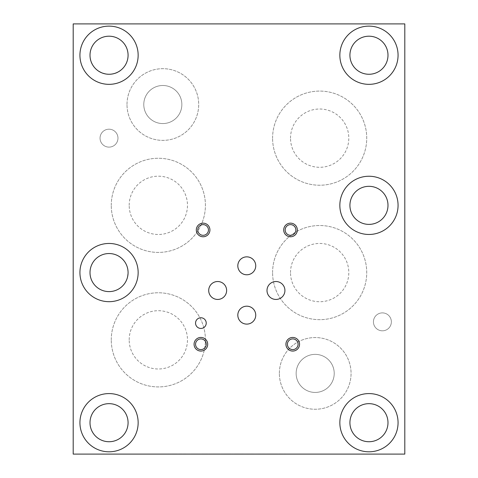 <?xml version="1.0" encoding="UTF-8"?>
<svg xmlns="http://www.w3.org/2000/svg" width="478" height="478" viewBox="0 0 478 478"><rect width="100%" height="100%" fill="white"/><g stroke="black" fill="none" stroke-linecap="round" stroke-linejoin="round"><path stroke-width="0.36" stroke-dasharray="2.39 1.79" d="M261.711 454.1L264.943 454.1L261.711 453.986M264.352 454.1L261.358 453.986L264.352 454.1M261.424 454.1L260.277 453.986L261.424 454.1M260.343 454.1L257.361 453.986L260.343 454.1M257.361 454.1L256.758 453.986L257.361 454.1M256.758 454.1L277.575 453.986L256.758 453.986M237.68 454.1L244.503 454.1L237.68 453.986M243.905 454.1L240.912 453.986L243.905 454.1M240.978 454.1L239.831 453.986L240.978 454.1M239.896 454.1L236.915 453.986L239.896 454.1M236.915 454.1L236.311 453.986L236.915 454.1M236.311 454.1L239.544 453.986L236.311 454.1M204.303 454.1L192.628 453.986L204.303 454.1M192.843 454.1L199.702 454.1L192.843 453.986M183.486 454.1L187.693 454.1L183.486 453.986M179.919 454.1L191.331 454.1L179.919 453.986M175.635 454.1L170.491 454.1L175.635 453.986M179.423 454.1L168.68 454.1L179.423 453.986M171.781 453.986L176.663 453.986L171.781 454.1M209.161 454.1L213.367 454.1L209.161 453.986M205.594 454.1L217.012 454.1L205.594 453.986M208.665 454.1L201.334 453.986L208.665 454.1M213.863 454.1L220.908 454.1L213.863 453.986M228.054 454.1L218.303 453.986L228.054 454.1M251.488 454.1L254.726 454.1L251.488 453.986M254.129 454.1L251.135 453.986L254.129 454.1M251.201 454.1L250.054 453.986L251.201 454.1M250.119 454.1L247.138 453.986L250.119 454.1M247.138 454.1L246.534 453.986L247.138 454.1M246.534 454.1L249.767 453.986L246.534 454.1M271.934 454.1L275.167 454.1L271.934 453.986M274.575 454.1L271.57 453.986L274.575 454.1M271.647 454.1L270.5 453.986L271.647 454.1M270.5 454.1L267.584 453.986L270.5 454.1M267.584 454.1L266.975 453.986L267.584 454.1M266.975 454.1L270.213 453.986L266.975 454.1M73.194 454.1L404.806 454.1L404.806 23.9L73.194 23.9L73.194 454.1M285.557 454.1L278.865 453.986L285.557 454.1M243.153 454.1L234.28 454.1L243.153 453.986M225.998 454.1L232.852 454.1L225.998 453.986M220.035 454.1L212.053 453.986L220.035 454.1M173.281 454.1L168.328 454.1L173.281 453.986M186.886 454.1L178.903 454.1L186.886 453.986M253.244 454.1L243.75 454.1L253.244 453.986M199.702 454.1L195.353 453.986L199.702 453.986M190.991 453.986L195.353 453.986L190.991 454.1M185.858 454.1L180.714 454.1L185.858 453.986M176.519 454.1L175.922 453.986L176.519 454.1M175.922 454.1L172.928 453.986L175.922 454.1M172.994 454.1L171.847 453.986L172.994 454.1M168.931 454.1L168.328 453.986L168.931 454.1M168.328 454.1L171.56 453.986L168.328 454.1M218.846 454.1L215.243 453.986L218.846 453.986M230.999 454.1L228.502 453.986L230.999 453.986M232.852 454.1L228.502 453.986L232.852 453.986M224.146 453.986L228.502 453.986L224.146 454.1M236.443 454.1L241.026 454.1L236.443 453.986M234.608 453.986L238.713 453.986L234.608 454.1M269.723 454.1L273.93 454.1L269.723 453.986M258.49 454.1L262.697 454.1L258.49 453.986M285.581 454.1L280.676 454.1L285.581 453.986M285.235 454.1L280.676 454.1L285.235 453.986M127.005 104.527A35.85 35.85 0 0 1 180.78 73.481A35.85 35.85 0 0 1 180.78 135.573A35.85 35.85 0 0 1 127.005 104.527A35.85 35.85 0 0 0 180.78 135.573A35.85 35.85 0 0 0 180.78 73.481A35.85 35.85 0 0 0 127.005 104.527M143.782 104.527A19.036 19.036 0 0 1 172.337 88.042A19.036 19.036 0 0 1 172.337 121.012A19.036 19.036 0 0 1 143.782 104.527A19.036 19.036 0 0 1 172.337 88.042A19.036 19.036 0 0 1 172.337 121.012A19.036 19.036 0 0 1 143.782 104.527M279.367 373.402A35.85 35.85 0 0 1 333.142 342.356A35.85 35.85 0 0 1 333.142 404.448A35.85 35.85 0 0 1 279.367 373.402A35.85 35.85 0 0 0 333.142 404.448A35.85 35.85 0 0 0 333.142 342.356A35.85 35.85 0 0 0 279.367 373.402M296.145 373.402A19.036 19.036 0 0 1 324.699 356.917A19.036 19.036 0 0 1 324.699 389.887A19.036 19.036 0 0 1 296.145 373.402A19.036 19.036 0 0 1 324.699 356.917A19.036 19.036 0 0 1 324.699 389.887A19.036 19.036 0 0 1 296.145 373.402M129.191 205.337A29.146 29.146 0 0 1 172.911 180.098A29.146 29.146 0 0 1 172.911 230.575A29.146 29.146 0 0 1 129.191 205.337A29.146 29.146 0 0 0 172.911 230.575A29.146 29.146 0 0 0 172.911 180.098A29.146 29.146 0 0 0 129.191 205.337M290.516 272.591A29.146 29.146 0 0 1 334.236 247.353A29.146 29.146 0 0 1 334.236 297.83A29.146 29.146 0 0 1 290.516 272.591A29.146 29.146 0 0 0 334.236 297.83A29.146 29.146 0 0 0 334.236 247.353A29.146 29.146 0 0 0 290.516 272.591M290.516 138.154A29.146 29.146 0 0 1 334.236 112.916A29.146 29.146 0 0 1 334.236 163.392A29.146 29.146 0 0 1 290.516 138.154A29.146 29.146 0 0 0 334.236 163.392A29.146 29.146 0 0 0 334.236 112.916A29.146 29.146 0 0 0 290.516 138.154M129.191 339.846A29.146 29.146 0 0 1 172.911 314.608A29.146 29.146 0 0 1 172.911 365.084A29.146 29.146 0 0 1 129.191 339.846A29.146 29.146 0 0 0 172.911 365.084A29.146 29.146 0 0 0 172.911 314.608A29.146 29.146 0 0 0 129.191 339.846M111.266 205.337A47.071 47.071 0 0 1 181.873 164.569A47.071 47.071 0 0 1 181.873 246.104A47.071 47.071 0 0 1 111.266 205.337A47.071 47.071 0 0 0 181.873 246.104A47.071 47.071 0 0 0 181.873 164.569A47.071 47.071 0 0 0 111.266 205.337M272.591 272.591A47.071 47.071 0 0 1 343.198 231.824A47.071 47.071 0 0 1 343.198 313.359A47.071 47.071 0 0 1 272.591 272.591A47.071 47.071 0 0 0 343.198 313.359A47.071 47.071 0 0 0 343.198 231.824A47.071 47.071 0 0 0 272.591 272.591M272.591 138.154A47.071 47.071 0 0 1 343.198 97.387A47.071 47.071 0 0 1 343.198 178.921A47.071 47.071 0 0 1 272.591 138.154A47.071 47.071 0 0 0 343.198 178.921A47.071 47.071 0 0 0 343.198 97.387A47.071 47.071 0 0 0 272.591 138.154M111.266 339.846A47.071 47.071 0 0 1 181.873 299.079A47.071 47.071 0 0 1 181.873 380.613A47.071 47.071 0 0 1 111.266 339.846A47.071 47.071 0 0 0 181.873 380.613A47.071 47.071 0 0 0 181.873 299.079A47.071 47.071 0 0 0 111.266 339.846M100.045 138.154A8.963 8.963 0 0 1 113.489 130.392A8.963 8.963 0 0 1 113.489 145.915A8.963 8.963 0 0 1 100.045 138.154A8.963 8.963 0 0 0 113.489 145.915A8.963 8.963 0 0 0 113.489 130.392A8.963 8.963 0 0 0 100.045 138.154M373.438 321.849A8.963 8.963 0 0 1 386.881 314.088A8.963 8.963 0 0 1 386.881 329.611A8.963 8.963 0 0 1 373.438 321.849A8.963 8.963 0 0 0 386.881 329.611A8.963 8.963 0 0 0 386.881 314.088A8.963 8.963 0 0 0 373.438 321.849M128.08 422.713A19.036 19.036 0 0 1 109.044 441.768A19.036 19.036 0 0 1 90.007 422.713A19.036 19.036 0 0 0 109.044 441.768A19.036 19.036 0 0 0 128.08 422.713C128.331 432.871 119.201 441.995 109.044 441.732C98.886 441.995 89.756 432.871 90.007 422.713A19.036 19.036 0 0 0 90.007 422.713A19.036 19.036 0 0 1 109.056 403.659A19.036 19.036 0 0 1 128.08 422.713M384.814 194.821A19.036 19.036 0 0 1 379.55 221.248A19.036 19.036 0 0 1 353.134 215.942A19.036 19.036 0 0 0 379.55 221.248A19.036 19.036 0 0 0 384.814 194.821C391.548 204.357 387.025 218.822 376.252 222.939C366.847 226.064 359.139 223.734 353.134 215.942A19.036 19.036 0 0 1 363.453 187.131A19.036 19.036 0 0 1 384.814 194.821M90.007 55.233C90.097 50.023 91.949 45.541 95.564 41.789A19.036 19.036 0 0 0 95.546 68.73A19.036 19.036 0 0 0 122.488 68.713A19.036 19.036 0 0 1 95.546 68.73A19.036 19.036 0 0 1 95.564 41.789A19.036 19.036 0 0 1 122.505 41.771A19.036 19.036 0 0 1 122.488 68.713C111.571 80.83 89.135 71.521 90.007 55.233M387.993 55.257A19.036 19.036 0 0 1 368.956 74.317A19.036 19.036 0 0 1 349.92 55.257A19.036 19.036 0 0 0 368.956 74.317A19.036 19.036 0 0 0 387.993 55.257C388.244 65.408 379.114 74.532 368.956 74.269C358.799 74.532 349.669 65.408 349.92 55.257A19.036 19.036 0 0 1 368.968 36.197A19.036 19.036 0 0 1 387.993 55.257M387.993 422.713A19.036 19.036 0 0 1 368.956 441.768A19.036 19.036 0 0 1 349.92 422.713A19.036 19.036 0 0 0 368.956 441.768A19.036 19.036 0 0 0 387.993 422.713C388.244 432.871 379.114 441.995 368.956 441.732C358.799 441.995 349.669 432.871 349.92 422.713A19.036 19.036 0 0 0 349.92 422.713A19.036 19.036 0 0 1 368.968 403.659A19.036 19.036 0 0 1 387.993 422.713M117.576 255.557A19.036 19.036 0 0 1 126.108 281.106A19.036 19.036 0 0 1 100.547 289.608A19.036 19.036 0 0 0 126.108 281.106A19.036 19.036 0 0 0 117.576 255.557C126.909 261.281 129.926 269.383 126.628 279.863C122.798 289.811 110.024 294.645 100.547 289.608A19.036 19.036 0 0 1 90.007 272.574A19.036 19.036 0 0 1 117.576 255.557M79.934 55.233A29.11 29.11 0 0 0 123.599 80.441A29.11 29.11 0 0 0 123.599 30.024A29.11 29.11 0 0 0 79.934 55.233M79.934 272.574A29.11 29.11 0 0 0 123.599 297.782A29.11 29.11 0 0 0 123.599 247.365A29.11 29.11 0 0 0 79.934 272.574M79.934 422.695A29.11 29.11 0 0 0 123.599 447.904A29.11 29.11 0 0 0 123.599 397.487A29.11 29.11 0 0 0 79.934 422.695M339.846 422.695A29.11 29.11 0 0 0 383.511 447.904A29.11 29.11 0 0 0 383.511 397.487A29.11 29.11 0 0 0 339.846 422.695M339.846 205.355A29.11 29.11 0 0 0 383.511 230.563A29.11 29.11 0 0 0 383.511 180.146A29.11 29.11 0 0 0 339.846 205.355M339.846 55.233A29.11 29.11 0 0 0 383.511 80.441A29.11 29.11 0 0 0 383.511 30.024A29.11 29.11 0 0 0 339.846 55.233M237.817 265.816A8.963 8.963 0 0 0 251.261 273.577A8.963 8.963 0 0 0 251.261 258.054A8.963 8.963 0 0 0 237.817 265.816M208.707 290.481A8.963 8.963 0 0 0 222.151 298.242A8.963 8.963 0 0 0 222.151 282.719A8.963 8.963 0 0 0 208.707 290.481M266.999 290.481A8.963 8.963 0 0 0 280.443 298.242A8.963 8.963 0 0 0 280.443 282.719A8.963 8.963 0 0 0 266.999 290.481M237.817 315.145A8.963 8.963 0 0 0 251.261 322.907A8.963 8.963 0 0 0 251.261 307.384A8.963 8.963 0 0 0 237.817 315.145M195.55 323.104A5.342 5.342 0 0 0 203.562 327.729A5.342 5.342 0 0 0 203.562 318.479A5.342 5.342 0 0 0 195.55 323.104M287.398 344.256A5.342 5.342 0 0 0 295.41 348.88A5.342 5.342 0 0 0 295.41 339.631A5.342 5.342 0 0 0 287.398 344.256M285.928 344.256A6.812 6.812 0 0 0 296.145 350.153A6.812 6.812 0 0 0 296.145 338.358A6.812 6.812 0 0 0 285.928 344.256M197.773 229.966A5.342 5.342 0 0 0 205.785 234.59A5.342 5.342 0 0 0 205.785 225.341A5.342 5.342 0 0 0 197.773 229.966M196.303 229.966A6.812 6.812 0 0 0 206.52 235.863A6.812 6.812 0 0 0 206.52 224.068A6.812 6.812 0 0 0 196.303 229.966M285.175 229.966A5.342 5.342 0 0 0 293.187 234.59A5.342 5.342 0 0 0 293.187 225.341A5.342 5.342 0 0 0 285.175 229.966M283.705 229.966A6.812 6.812 0 0 0 293.922 235.863A6.812 6.812 0 0 0 293.922 224.068A6.812 6.812 0 0 0 283.705 229.966M195.55 344.256A5.342 5.342 0 0 0 203.562 348.88A5.342 5.342 0 0 0 203.562 339.631A5.342 5.342 0 0 0 195.55 344.256M194.08 344.256A6.812 6.812 0 0 0 204.297 350.153A6.812 6.812 0 0 0 204.297 338.358A6.812 6.812 0 0 0 194.08 344.256"/><path stroke-width="0.72" d="M73.194 454.1L404.806 454.1L404.806 23.9L73.194 23.9L73.194 454.1M90.007 55.233A19.036 19.036 0 0 0 118.562 71.718A19.036 19.036 0 0 0 118.562 38.748A19.036 19.036 0 0 0 90.007 55.233M79.934 55.233A29.11 29.11 0 0 1 123.599 30.024A29.11 29.11 0 0 1 123.599 80.441A29.11 29.11 0 0 1 79.934 55.233M90.007 272.574A19.036 19.036 0 0 0 118.562 289.059A19.036 19.036 0 0 0 118.562 256.089A19.036 19.036 0 0 0 90.007 272.574M79.934 272.574A29.11 29.11 0 0 1 123.599 247.365A29.11 29.11 0 0 1 123.599 297.782A29.11 29.11 0 0 1 79.934 272.574M90.007 422.695A19.036 19.036 0 0 0 118.562 439.18A19.036 19.036 0 0 0 118.562 406.21A19.036 19.036 0 0 0 90.007 422.695M79.934 422.695A29.11 29.11 0 0 1 123.599 397.487A29.11 29.11 0 0 1 123.599 447.904A29.11 29.11 0 0 1 79.934 422.695M349.92 422.695A19.036 19.036 0 0 0 378.474 439.18A19.036 19.036 0 0 0 378.474 406.21A19.036 19.036 0 0 0 349.92 422.695M339.846 422.695A29.11 29.11 0 0 1 383.511 397.487A29.11 29.11 0 0 1 383.511 447.904A29.11 29.11 0 0 1 339.846 422.695M349.92 205.355A19.036 19.036 0 0 0 378.474 221.84A19.036 19.036 0 0 0 378.474 188.87A19.036 19.036 0 0 0 349.92 205.355M339.846 205.355A29.11 29.11 0 0 1 383.511 180.146A29.11 29.11 0 0 1 383.511 230.563A29.11 29.11 0 0 1 339.846 205.355M349.92 55.233A19.036 19.036 0 0 0 378.474 71.718A19.036 19.036 0 0 0 378.474 38.748A19.036 19.036 0 0 0 349.92 55.233M339.846 55.233A29.11 29.11 0 0 1 383.511 30.024A29.11 29.11 0 0 1 383.511 80.441A29.11 29.11 0 0 1 339.846 55.233M237.817 265.816A8.963 8.963 0 0 1 251.261 258.054A8.963 8.963 0 0 1 251.261 273.577A8.963 8.963 0 0 1 237.817 265.816M208.707 290.481A8.963 8.963 0 0 1 222.151 282.719A8.963 8.963 0 0 1 222.151 298.242A8.963 8.963 0 0 1 208.707 290.481M266.999 290.481A8.963 8.963 0 0 1 280.443 282.719A8.963 8.963 0 0 1 280.443 298.242A8.963 8.963 0 0 1 266.999 290.481M237.817 315.145A8.963 8.963 0 0 1 251.261 307.384A8.963 8.963 0 0 1 251.261 322.907A8.963 8.963 0 0 1 237.817 315.145M195.55 323.104A5.342 5.342 0 0 1 203.562 318.479A5.342 5.342 0 0 1 203.562 327.729A5.342 5.342 0 0 1 195.55 323.104M287.398 344.256A5.342 5.342 0 0 0 295.41 348.88A5.342 5.342 0 0 0 295.41 339.631A5.342 5.342 0 0 0 287.398 344.256M285.928 344.256A6.812 6.812 0 0 1 296.145 338.358A6.812 6.812 0 0 1 296.145 350.153A6.812 6.812 0 0 1 285.928 344.256M197.773 229.966A5.342 5.342 0 0 0 205.785 234.59A5.342 5.342 0 0 0 205.785 225.341A5.342 5.342 0 0 0 197.773 229.966M196.303 229.966A6.812 6.812 0 0 1 206.52 224.068A6.812 6.812 0 0 1 206.52 235.863A6.812 6.812 0 0 1 196.303 229.966M285.175 229.966A5.342 5.342 0 0 0 293.187 234.59A5.342 5.342 0 0 0 293.187 225.341A5.342 5.342 0 0 0 285.175 229.966M283.705 229.966A6.812 6.812 0 0 1 293.922 224.068A6.812 6.812 0 0 1 293.922 235.863A6.812 6.812 0 0 1 283.705 229.966M195.55 344.256A5.342 5.342 0 0 0 203.562 348.88A5.342 5.342 0 0 0 203.562 339.631A5.342 5.342 0 0 0 195.55 344.256M194.08 344.256A6.812 6.812 0 0 1 204.297 338.358A6.812 6.812 0 0 1 204.297 350.153A6.812 6.812 0 0 1 194.08 344.256"/></g></svg>
